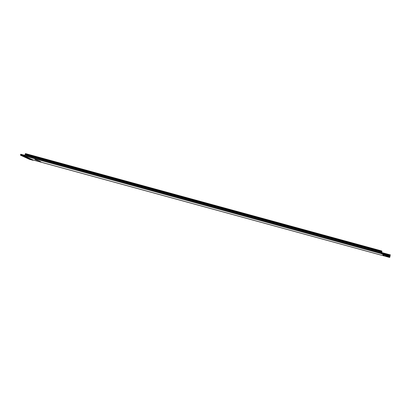 <?xml version="1.0" encoding="UTF-8"?>
<svg xmlns="http://www.w3.org/2000/svg" width="411" height="411" viewBox="0 0 411 411"><rect width="100%" height="100%" fill="white"/><g stroke="black" fill="none" stroke-linecap="round" stroke-linejoin="round"><path stroke-width="0.62" d="M27.064 158.091L26.217 157.757L27.064 158.091M381.269 252.534L380.92 253.089A0.375 0.262 105.3 0 0 381.033 253.551L384.038 254.923L381.1 253.356L381.249 252.421L381.742 252.066A0.375 0.262 105.3 0 0 381.922 251.568L381.778 250.972L25.436 153.591L25.431 154.408L24.917 154.803A0.375 0.262 105.3 0 0 24.758 155.019L24.192 155.163L23.972 155.774A0.375 0.262 -74.7 0 0 24.085 156.237L32.844 160.233A0.375 0.262 -74.7 0 0 32.895 160.249L33.306 159.936M381.141 252.477L381.141 252.313A0.375 0.262 -74.7 0 1 381.259 252.184L381.773 251.789L381.778 250.972M26.258 157.85L29.422 159.298L32.844 160.233L33.07 160.002L24.629 156.149L20.663 155.301A0.375 0.262 -74.7 0 1 20.55 154.839L20.771 154.228L24.192 155.163M25.765 157.619L20.663 155.301M37.082 160.105L34.868 159.401M38.824 160.829L36.903 160.054M40.812 161.734L38.994 160.999M39.513 161.138L38.829 160.824M384.085 254.717L389.469 257.404A0.375 0.262 105.3 0 0 389.834 257.158L389.926 256.485L389.705 257.096L388.683 256.818M384.038 254.923L386.432 256.017M386.556 255.848L389.705 257.096M381.146 252.416L24.758 155.019M381.639 251.064L25.297 153.683M380.92 253.089L24.521 155.687L24.737 155.075M381.259 252.411L390.409 254.912L389.936 255.226A0.375 0.262 105.3 0 0 389.756 255.729L389.926 256.485M390.409 254.912L389.9 255.632L390.034 256.192A0.375 0.262 -74.7 0 1 390.039 256.377L390.054 256.546M389.926 256.423L384.624 254.974M20.55 154.839L381.033 253.551M389.469 257.404L33.142 160.018M33.188 160.038A0.375 0.262 -74.7 0 1 32.895 160.249M35.552 159.715L38.064 160.619L35.562 159.689M383.931 255.293L383.098 255.061L383.931 255.293M382.924 254.907L384.1 255.447L382.924 254.907M27.891 158.245L25.626 157.434M27.629 158.163L25.564 157.372M25.6 157.454L27.902 158.276L25.564 157.382M26.083 157.644L27.367 158.23L26.083 157.644M381.742 252.066L25.359 154.505M381.922 251.568L25.441 154.279M381.305 252.364L24.917 154.803M389.982 255.406L381.167 252.827M389.9 255.632L381.131 253.371M390.034 256.192L383.972 254.666M383.941 255.257L383.18 254.943M389.494 257.409L33.096 160.013M29.448 159.309L32.87 160.244"/></g></svg>
